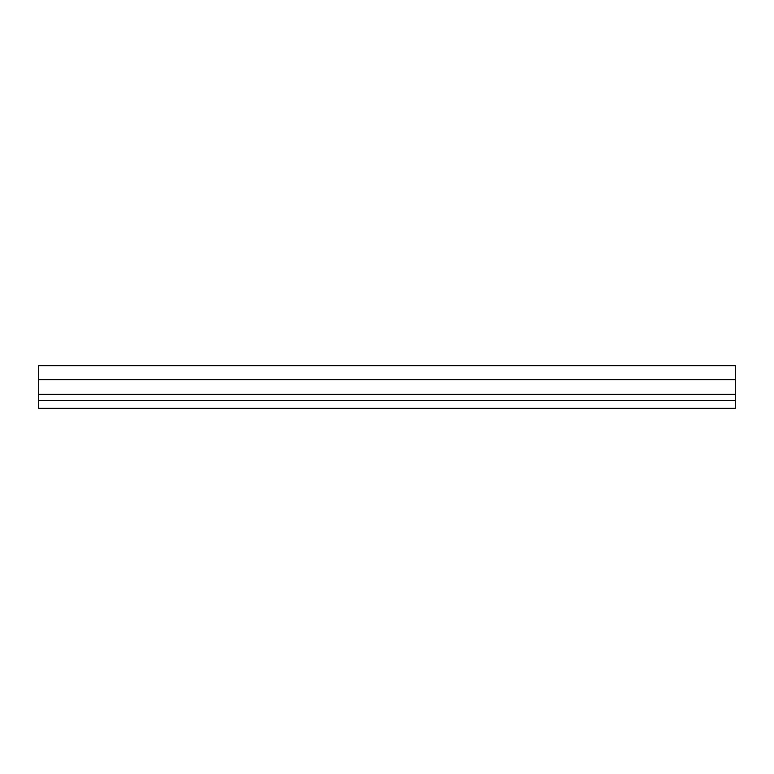 <?xml version="1.0" encoding="UTF-8"?>
<svg xmlns="http://www.w3.org/2000/svg" width="774" height="774" viewBox="0 0 774 774"><rect width="100%" height="100%" fill="white"/><g stroke="black" fill="none" stroke-linecap="round" stroke-linejoin="round"><path stroke-width="1.16" d="M38.7 365.715L735.3 365.715L38.7 365.715L38.7 408.285L735.3 408.285L735.3 394.353L38.7 394.353M735.3 365.715L735.3 394.353M735.3 400.545L38.7 400.545M38.7 379.647L735.3 379.647"/></g></svg>
